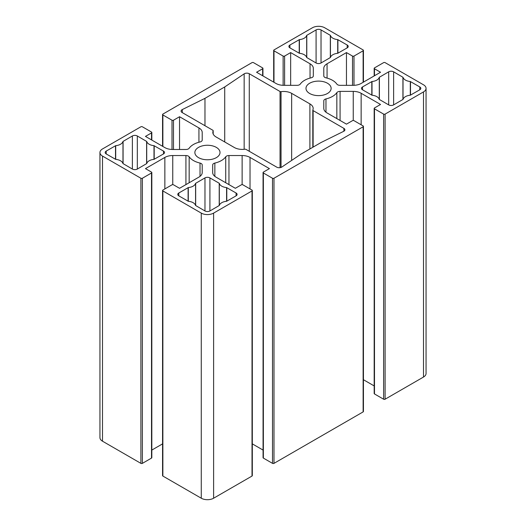 <?xml version="1.0" encoding="UTF-8"?>
<svg xmlns="http://www.w3.org/2000/svg" width="526" height="526" viewBox="0 0 526 526"><rect width="100%" height="100%" fill="white"/><g stroke="black" fill="none" stroke-linecap="round" stroke-linejoin="round"><path stroke-width="0.79" d="M301.273 153.94L281.844 167.025A3.491 2.019 180 0 1 276.729 167.143L245.951 149.371A1.045 0.605 0 0 0 244.958 149.213A11.178 6.45 180 0 1 234.346 147.517L216.101 136.984A11.178 6.45 180 0 1 212.826 132.421A11.178 6.45 180 0 1 213.161 130.856A1.045 0.605 0 0 0 213.188 130.711A1.045 0.605 0 0 0 212.885 130.284L182.114 112.518A3.491 2.019 180 0 1 181.089 111.091A3.491 2.019 180 0 1 182.312 109.559L204.976 98.342L224.727 86.941L244.156 73.85A3.491 2.019 180 0 1 249.271 73.739L280.049 91.504A1.045 0.605 0 0 0 281.042 91.662A11.178 6.45 180 0 1 291.654 93.358L309.899 103.898A11.178 6.45 180 0 1 313.174 108.455A11.178 6.45 180 0 1 312.839 110.026A1.045 0.605 0 0 0 312.812 110.171A1.045 0.605 0 0 0 313.115 110.598L343.886 128.364A3.491 2.019 180 0 1 344.911 129.791A3.491 2.019 180 0 1 343.688 131.322L321.024 142.533L301.273 153.94M204.976 125.714L204.976 98.342M224.727 141.967L224.727 86.941M151.823 172.548L151.823 457.666A1.045 0.605 180 0 1 151.514 458.093L142.382 463.367A1.045 0.605 180 0 1 140.896 463.367L102.504 441.202L102.504 156.077L140.896 178.248A1.045 0.605 0 0 0 142.382 178.248L151.514 172.975A1.045 0.605 0 0 0 151.823 172.548A1.045 0.605 0 0 0 151.514 172.114L145.465 168.622L164.855 157.432A11.178 6.45 180 0 1 172.758 155.538L185.921 155.538A3.491 2.019 180 0 1 189.163 156.794A19.732 11.388 0 0 0 200.025 163.073A3.491 2.019 180 0 1 202.208 164.94L202.208 172.541A11.178 6.45 180 0 1 198.933 177.104L179.544 188.295L173.488 184.804A1.045 0.605 0 0 0 172.009 184.804L162.876 190.077A1.045 0.605 0 0 0 162.567 190.504A1.045 0.605 0 0 0 162.876 190.931L162.876 476.056A1.045 0.605 180 0 1 162.567 475.629L162.567 190.504M162.567 443.872L151.823 450.078M252.316 190.504L252.316 475.629A1.045 0.605 180 0 1 252.013 476.056L213.615 498.221L213.615 213.102L252.013 190.931A1.045 0.605 0 0 0 252.316 190.504A1.045 0.605 0 0 0 252.013 190.077L242.874 184.804A1.045 0.605 0 0 0 241.395 184.804L235.346 188.295L215.956 177.104A11.178 6.45 180 0 1 212.682 172.541L212.682 164.94A3.491 2.019 180 0 1 214.858 163.073A19.732 11.388 0 0 0 225.726 156.794A3.491 2.019 180 0 1 228.961 155.538L242.124 155.538A11.178 6.45 180 0 1 250.028 157.432L269.417 168.622L263.368 172.114A1.045 0.605 0 0 0 263.066 172.548A1.045 0.605 0 0 0 263.368 172.975L272.507 178.248A1.045 0.605 0 0 0 273.987 178.248L363.124 126.786A1.045 0.605 0 0 0 363.433 126.358A1.045 0.605 0 0 0 363.124 125.931L353.991 120.651A1.045 0.605 0 0 0 352.512 120.651L346.456 124.143L327.067 112.952A11.178 6.45 180 0 1 323.792 108.389L323.792 100.788A3.491 2.019 180 0 1 325.975 98.921A19.732 11.388 0 0 0 336.837 92.648A3.491 2.019 180 0 1 340.079 91.386L353.242 91.386A11.178 6.45 180 0 1 361.145 93.28L380.535 104.47L374.486 107.968A1.045 0.605 0 0 0 374.177 108.395A1.045 0.605 0 0 0 374.486 108.823L383.618 114.096A1.045 0.605 0 0 0 385.104 114.096L385.104 399.214A1.045 0.605 180 0 1 383.618 399.214L374.486 393.941A1.045 0.605 180 0 1 374.177 393.514L374.177 108.395M363.433 126.358L363.433 411.477A1.045 0.605 180 0 1 363.124 411.904L273.987 463.367A1.045 0.605 180 0 1 272.507 463.367L263.368 458.093A1.045 0.605 180 0 1 263.066 457.666L263.066 172.548M323.792 108.389L323.792 100.788M374.177 385.926L363.433 379.719M263.066 450.078L252.316 443.872M212.682 172.541L212.682 164.94M346.456 85.337L346.456 52.58L352.512 56.072A1.045 0.605 0 0 0 353.991 56.072L363.124 50.798A1.045 0.605 0 0 0 363.433 50.371A1.045 0.605 0 0 0 363.124 49.944L324.733 27.779A8.732 5.043 180 0 0 312.385 27.779L273.987 49.944A1.045 0.605 0 0 0 273.684 50.371A1.045 0.605 0 0 0 273.987 50.798L283.126 56.072A1.045 0.605 0 0 0 284.605 56.072L290.654 52.58L310.044 63.777A11.178 6.45 180 0 1 313.318 68.341L313.318 75.941A3.491 2.019 180 0 1 311.142 77.809A19.732 11.388 0 0 0 300.274 84.081A3.491 2.019 180 0 1 297.039 85.337L283.876 85.337A11.178 6.45 180 0 1 275.972 83.45L256.583 72.253L262.632 68.761A1.045 0.605 0 0 0 262.934 68.334A1.045 0.605 0 0 0 262.632 67.907L253.493 62.633A1.045 0.605 0 0 0 252.013 62.633L162.876 114.096A1.045 0.605 0 0 0 162.567 114.523A1.045 0.605 0 0 0 162.876 114.951L172.009 120.224A1.045 0.605 0 0 0 173.488 120.224L179.544 116.733L198.933 127.93A11.178 6.45 180 0 1 202.208 132.493L202.208 140.094L202.208 132.493M179.544 149.489L179.544 116.733M202.208 140.094A3.491 2.019 180 0 1 200.025 141.961A19.732 11.388 0 0 0 189.163 148.233A3.491 2.019 180 0 1 185.921 149.489L172.758 149.489A11.178 6.45 180 0 1 164.855 147.602L145.465 136.405L151.514 132.914A1.045 0.605 0 0 0 151.823 132.486A1.045 0.605 0 0 0 151.514 132.059L142.382 126.786A1.045 0.605 0 0 0 140.896 126.786L102.504 148.95A8.732 5.043 180 0 0 99.947 152.514A8.732 5.043 180 0 0 102.504 156.077M290.654 85.337L290.654 52.58M385.104 399.214L423.496 377.05A8.732 5.043 180 0 0 426.053 373.486L426.053 88.361A8.732 5.043 180 0 0 423.496 84.798L385.104 62.633A1.045 0.605 0 0 0 383.618 62.633L374.486 67.907A1.045 0.605 0 0 0 374.177 68.334A1.045 0.605 0 0 0 374.486 68.761L380.535 72.253L361.145 83.45A11.178 6.45 180 0 1 353.242 85.337L340.079 85.337A3.491 2.019 180 0 1 336.837 84.081A19.732 11.388 0 0 0 325.975 77.809A3.491 2.019 180 0 1 323.792 75.941L323.792 68.341A11.178 6.45 180 0 1 327.067 63.777L346.456 52.58M198.552 157.649A12.571 7.259 180 0 1 194.87 152.514A12.571 7.259 180 0 1 207.441 145.255A12.571 7.259 180 0 1 220.013 152.514A12.571 7.259 180 0 1 212.254 159.22A12.571 7.259 180 0 1 198.552 157.649M309.669 93.496A12.571 7.259 180 0 1 305.987 88.361A12.571 7.259 180 0 1 318.559 81.103A12.571 7.259 180 0 1 331.13 88.361A12.571 7.259 180 0 1 323.365 95.068A12.571 7.259 180 0 1 309.669 93.496M299.412 53.304L289.911 47.879A3.491 2.019 180 0 1 288.892 46.452A3.491 2.019 180 0 1 289.911 45.026L299.412 39.601A8.732 5.043 0 0 0 306.691 35.393L316.087 29.916A3.491 2.019 180 0 1 321.024 29.916L330.427 35.393A8.732 5.043 0 0 0 337.705 39.601L347.199 45.026A3.491 2.019 180 0 1 348.225 46.452A3.491 2.019 180 0 1 347.199 47.879L337.705 53.304A8.732 5.043 0 0 0 330.427 57.505L321.024 62.988A3.491 2.019 180 0 1 316.087 62.988L306.691 57.505A8.732 5.043 0 0 0 299.412 53.304L299.412 39.601M219.21 183.258L219.309 183.37A8.732 5.043 0 0 0 226.588 187.572L236.089 193.003A3.491 2.019 180 0 1 237.108 194.429A3.491 2.019 180 0 1 236.089 195.856L226.588 201.28A8.732 5.043 0 0 0 219.309 205.482L209.913 210.965A3.491 2.019 180 0 1 204.976 210.965L195.573 205.482A8.732 5.043 0 0 0 188.295 201.28L178.801 195.856A3.491 2.019 180 0 1 177.775 194.429A3.491 2.019 180 0 1 178.801 193.003L188.295 187.572A8.732 5.043 0 0 0 195.573 183.37L204.976 177.893A3.491 2.019 180 0 1 209.913 177.893L219.21 183.258L219.21 205.594M372.007 95.219L362.506 89.788A3.491 2.019 180 0 1 361.487 88.361A3.491 2.019 180 0 1 362.506 86.941L372.007 81.51A8.732 5.043 0 0 0 379.285 77.309L388.681 71.825A3.491 2.019 180 0 1 393.619 71.825L403.021 77.309A8.732 5.043 0 0 0 410.3 81.51L419.794 86.941A3.491 2.019 180 0 1 420.82 88.361A3.491 2.019 180 0 1 419.794 89.788L410.3 95.219A8.732 5.043 0 0 0 403.021 99.421L393.619 104.898A3.491 2.019 180 0 1 388.681 104.898L379.285 99.421A8.732 5.043 0 0 0 372.007 95.219L372.007 81.51M146.715 141.461A8.732 5.043 0 0 0 153.993 145.663L163.494 151.087A3.491 2.019 180 0 1 164.513 152.514A3.491 2.019 180 0 1 163.494 153.94L153.993 159.365A8.732 5.043 0 0 0 146.715 163.573L137.319 169.05A3.491 2.019 180 0 1 132.381 169.05L122.979 163.573A8.732 5.043 0 0 0 115.7 159.365L106.206 153.94A3.491 2.019 180 0 1 105.18 152.514A3.491 2.019 180 0 1 106.206 151.087L115.7 145.663A8.732 5.043 0 0 0 122.979 141.461L132.381 135.978A3.491 2.019 180 0 1 137.319 135.978L146.715 141.461L146.715 163.573M213.615 498.221A8.732 5.043 180 0 1 201.267 498.221L162.876 476.056M213.615 213.102A8.732 5.043 180 0 1 201.267 213.102L162.876 190.931M426.053 88.361A8.732 5.043 180 0 1 423.496 91.925L385.104 114.096M102.504 441.202A8.732 5.043 180 0 1 99.947 437.639L99.947 152.514M213.161 133.985L213.161 130.856M182.312 112.63L182.312 109.559M244.156 149.312L244.156 73.85M249.271 151.291L249.271 73.739M280.049 167.669L280.049 91.504M281.042 167.426L281.042 91.662M291.654 160.417L291.654 93.358M309.899 148.957L309.899 103.898M313.115 147.102L313.115 110.598M343.886 131.217L343.886 128.364M189.163 182.746L189.163 156.794M200.025 176.368L200.025 163.073M140.896 178.248L140.896 463.367M142.382 463.367L142.382 178.248M151.514 458.093L151.514 172.975M164.855 188.933L164.855 157.432M172.758 184.626L172.758 155.538M185.921 184.613L185.921 155.538M363.124 126.786L363.124 411.904M383.618 399.214L383.618 114.096M374.486 393.941L374.486 108.823M361.145 124.78L361.145 93.28M353.242 120.474L353.242 91.386M340.079 120.461L340.079 91.386M336.837 118.593L336.837 92.648M325.975 112.216L325.975 98.921M214.858 176.368L214.858 163.073M225.726 182.746L225.726 156.794M228.961 184.613L228.961 155.538M242.124 184.626L242.124 155.538M250.028 188.933L250.028 157.432M263.368 458.093L263.368 172.975M272.507 463.367L272.507 178.248M273.987 178.248L273.987 463.367M252.013 190.931L252.013 476.056M162.876 146.458L162.876 114.951M172.009 149.476L172.009 120.224M173.488 149.489L173.488 120.224M198.933 142.237L198.933 127.93M151.514 139.896L151.514 132.914M262.632 75.744L262.632 68.761M273.987 82.306L273.987 50.798M283.126 85.324L283.126 56.072M284.605 85.337L284.605 56.072M310.044 78.085L310.044 63.777M363.124 82.306L363.124 50.798M374.486 75.744L374.486 68.761M353.991 85.324L353.991 56.072M352.512 85.337L352.512 56.072M327.067 78.085L327.067 63.777M289.911 47.879L289.911 45.026M299.215 53.244L299.215 39.654M306.691 57.505L306.691 35.393M306.789 57.617L306.789 35.288M316.087 62.988L316.087 29.916M321.024 62.988L321.024 29.916M330.328 57.617L330.328 35.288M330.427 57.505L330.427 35.393M337.705 53.304L337.705 39.601M337.896 53.244L337.896 39.654M347.199 47.879L347.199 45.026M219.309 205.482L219.309 183.37M209.913 210.965L209.913 177.893M204.976 210.965L204.976 177.893M195.672 205.594L195.672 183.258M195.573 205.482L195.573 183.37M188.295 201.28L188.295 187.572M188.104 201.221L188.104 187.631M178.801 195.856L178.801 193.003M236.089 195.856L236.089 193.003M226.785 201.221L226.785 187.631M226.588 201.28L226.588 187.572M362.506 89.788L362.506 86.941M371.81 95.16L371.81 81.569M379.285 99.421L379.285 77.309M379.384 99.532L379.384 77.197M388.681 104.898L388.681 71.825M393.619 104.898L393.619 71.825M402.923 99.532L402.923 77.197M403.021 99.421L403.021 77.309M410.3 95.219L410.3 81.51M410.49 95.16L410.49 81.569M419.794 89.788L419.794 86.941M153.993 159.365L153.993 145.663M146.616 163.685L146.616 141.349M137.319 169.05L137.319 135.978M132.381 169.05L132.381 135.978M123.077 163.685L123.077 141.349M122.979 163.573L122.979 141.461M115.7 159.365L115.7 145.663M115.51 159.312L115.51 145.722M106.206 153.94L106.206 151.087M163.494 153.94L163.494 151.087M154.19 159.312L154.19 145.722M201.267 498.221L201.267 213.102M423.496 377.05L423.496 91.925M213.188 134.058L213.188 130.711M312.812 147.28L312.812 110.171M162.567 146.281L162.567 114.523M151.823 140.074L151.823 132.486M262.934 75.922L262.934 68.334M273.684 82.128L273.684 50.371M363.433 82.128L363.433 50.371M374.177 75.922L374.177 68.334"/></g></svg>
